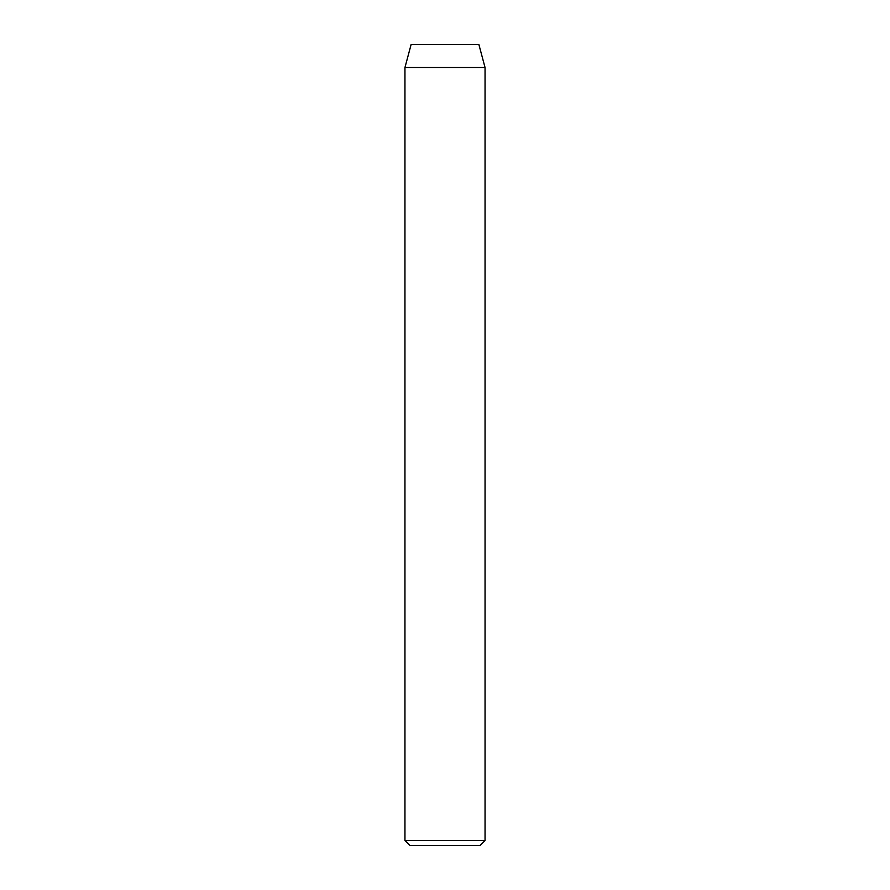 <?xml version="1.0" encoding="UTF-8"?>
<svg xmlns="http://www.w3.org/2000/svg" width="890" height="890" viewBox="0 0 890 890"><rect width="100%" height="100%" fill="white"/><g stroke="black" fill="none" stroke-linecap="round" stroke-linejoin="round"><path stroke-width="1.33" d="M404.95 840.494L409.956 845.5L480.044 845.5L485.05 840.494L404.95 840.494L485.05 840.494L485.05 67.529L478.876 44.5L411.124 44.5L404.95 67.529L485.05 67.529L404.95 67.529L404.95 840.494L404.95 67.529L411.124 44.5L478.876 44.5L485.05 67.529L485.05 840.494L480.044 845.5L409.956 845.5L404.95 840.494"/></g></svg>
